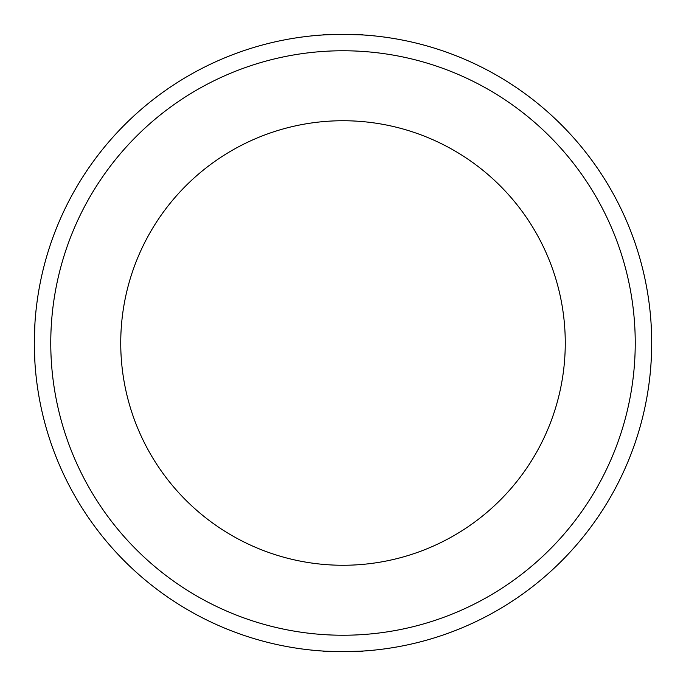 <?xml version="1.0" encoding="UTF-8"?>
<svg xmlns="http://www.w3.org/2000/svg" width="686" height="686" viewBox="0 0 686 686"><rect width="100%" height="100%" fill="white"/><g stroke="black" fill="none" stroke-linecap="round" stroke-linejoin="round"><path stroke-width="1.03" d="M34.969 363.254L34.326 346.644M34.3 343A308.7 308.7 0 0 1 343 34.3A308.7 308.7 0 0 1 651.7 343A308.7 308.7 0 0 1 343 651.7A308.7 308.7 0 0 1 34.3 343L34.969 322.746M342.348 651.7L363.254 651.031C364.515 651.76 321.528 651.76 322.746 651.031L339.767 651.683M339.63 34.317L322.746 34.969C321.477 34.24 364.532 34.24 363.254 34.969L342.314 34.3M646.461 399.612L646.366 400.152M646.246 400.753L646.143 401.319M645.92 402.468L645.183 406.086M647.232 395.308L646.889 397.305M645.972 402.176L645.457 404.757M645.363 405.212L645.226 405.88M649.067 383.2L648.905 384.469M648.75 385.592L648.673 386.141M648.476 387.487L648.167 389.579M649.042 383.414L648.819 385.086M648.639 386.364L648.536 387.101M648.107 389.948L647.987 390.754M650.534 369.771L650.302 372.369M649.831 376.914L649.402 380.584M651.34 357.981L650.808 366.41M651.117 361.968L651.083 362.482M651.314 358.452L651.246 359.687M651.16 361.23L651.117 361.925M651.1 362.182L651.065 362.817M650.988 363.966L650.945 364.6M650.911 365.098L650.748 367.25M650.885 365.432L650.645 368.511M651.691 345.118L651.614 350.34M651.486 354.396L651.537 353.153M651.691 345.59L651.683 346.499M651.674 346.936L651.666 347.613M651.631 349.628L651.614 350.212M651.571 351.867L651.546 352.784M651.529 353.299L651.511 353.873M643.425 413.984L642.936 416.042M642.671 417.097L642.328 418.477M645.389 405.109L644.926 407.304M643.048 415.579L642.731 416.865M647.824 391.74L647.73 392.332M647.593 393.181L647.404 394.339M647.181 395.616L647.052 396.371M647.833 391.697L647.721 392.392M647.172 395.659L647.104 396.096M646.092 401.559L645.895 402.579M650.131 374.093L649.934 376.005M649.891 376.391L649.813 377.068M649.513 379.692L649.393 380.636M649.179 382.385L649.025 383.551M651.04 363.168L650.988 363.932M651.297 358.829L651.22 360.227M650.791 366.633L650.68 368.056M650.637 368.562L650.525 369.874M651.7 342.468L651.7 343.549M651.683 346.439L651.666 347.382M651.606 350.675L651.597 351.103M651.7 343.266L651.7 344.423M651.666 347.322L651.64 349.02M651.691 340.359L651.691 345.701M647.867 294.508L648.193 296.609M648.356 297.681L648.562 299.087M646.718 287.76L646.795 288.189M648.124 296.129L648.321 297.441M648.682 299.954L648.956 301.96M650.259 313.185L650.388 314.548M651.083 323.492L651.134 324.307M651.186 325.233L651.426 330.026M651.426 329.966L651.554 333.636M650.945 321.382L651.023 322.523M651.297 327.265L651.348 328.225M651.451 330.635L651.477 331.175M651.494 331.681L651.511 332.11M651.546 333.276L651.58 334.262M651.134 324.281L651.203 325.438M645.183 279.914A308.7 308.7 0 0 1 645.655 282.186L645.809 282.984M645.92 283.558L647.164 290.281M645.243 280.197L645.475 281.329M645.655 282.186L646.101 284.476M646.246 285.247L646.375 285.916M646.855 288.523L646.941 288.978M647.172 290.315L648.176 296.481M645.775 282.812L645.886 283.387M646.212 285.033L646.289 285.462M646.332 285.676L646.418 286.139M646.504 286.577L646.641 287.331M647.07 289.749L647.55 292.57M651.571 334.133L651.666 338.687M643.031 270.335L643.219 271.133M643.434 272.042L644.497 276.715M644.488 276.664L645.252 280.248M642.525 268.286L642.799 269.401M643.897 274.014L644.111 274.957M644.634 277.315L644.746 277.847M645.183 279.897L645.612 281.98M643.211 271.107L643.477 272.239M645.475 281.32L645.68 282.349M635.236 343A292.236 292.236 0 0 1 343 635.236A292.236 292.236 0 0 1 50.764 343A292.236 292.236 0 0 1 343 50.764A292.236 292.236 0 0 1 635.236 343M120.736 343A222.264 222.264 0 0 1 343 120.736A222.264 222.264 0 0 1 565.264 343A222.264 222.264 0 0 1 343 565.264A222.264 222.264 0 0 1 120.736 343M651.589 351.301L651.563 352.304M646.872 397.383L645.612 404.02M644.085 411.137L642.962 415.913M644.583 408.916L644.3 410.202M647.009 289.389L647.198 290.452"/></g></svg>
